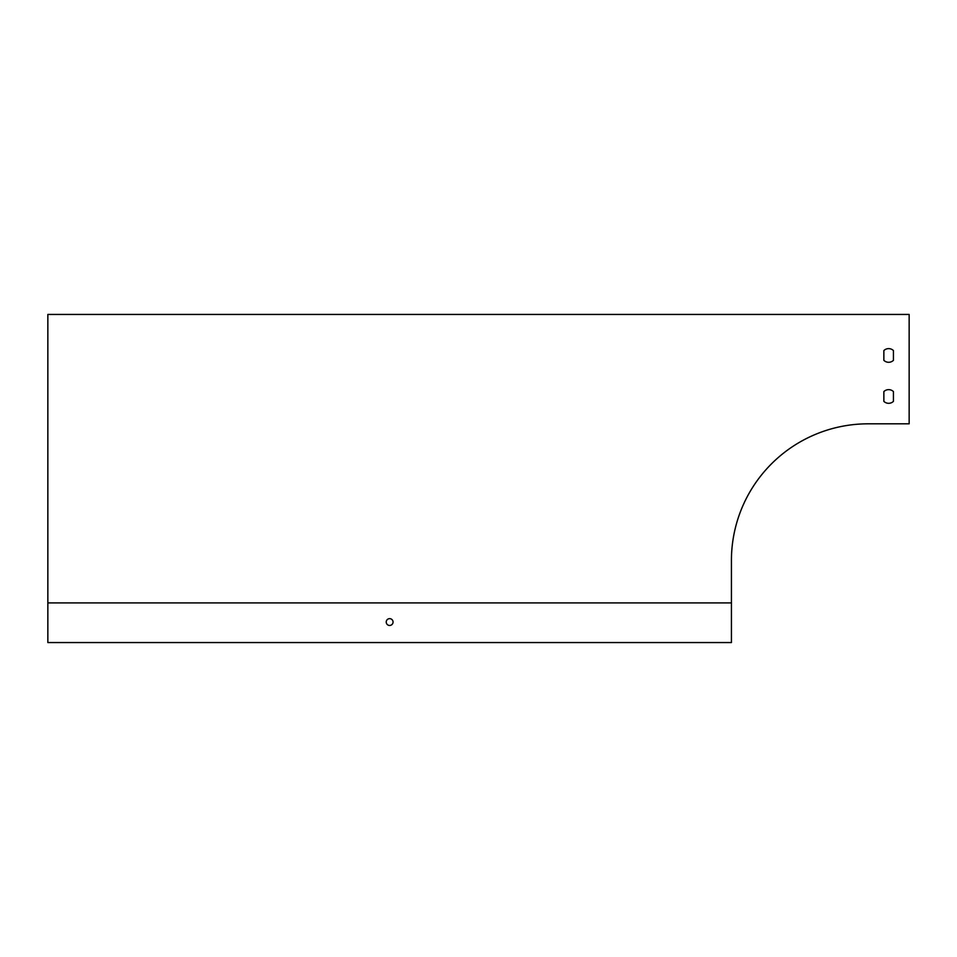 <?xml version="1.0" encoding="UTF-8"?>
<svg xmlns="http://www.w3.org/2000/svg" width="957" height="957" viewBox="0 0 957 957"><rect width="100%" height="100%" fill="white"/><g stroke="black" fill="none" stroke-linecap="round" stroke-linejoin="round"><path stroke-width="1.44" d="M883.861 360.334L883.861 350.573A6.831 6.831 0 0 1 893.431 350.573L893.431 360.334A6.831 6.831 0 0 1 883.861 360.334L883.861 350.573A6.831 6.831 0 0 1 893.431 350.573L893.431 360.334A6.831 6.831 0 0 1 883.861 360.334M883.861 401.354L883.861 391.592A6.831 6.831 0 0 1 893.431 391.592L893.431 401.354A6.831 6.831 0 0 1 883.861 401.354L883.861 391.592A6.831 6.831 0 0 1 893.431 391.592L893.431 401.354A6.831 6.831 0 0 1 883.861 401.354M909.15 314.446L47.85 314.446L47.85 642.554L731.423 642.554L731.423 560.527A136.719 136.719 0 0 1 868.131 423.819L909.15 423.819L909.15 314.446M731.423 602.91L47.85 602.91M393.052 622.05A3.421 3.421 0 0 0 387.932 619.095A3.421 3.421 0 0 0 387.932 625.005A3.421 3.421 0 0 0 393.052 622.05"/></g></svg>
